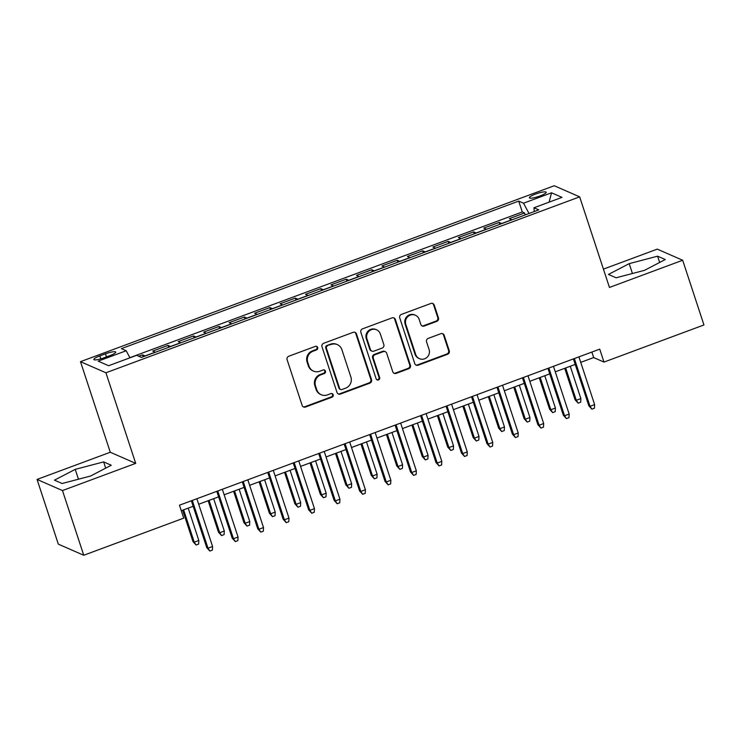 <?xml version="1.0" encoding="UTF-8"?>
<svg xmlns="http://www.w3.org/2000/svg" width="741" height="741" viewBox="0 0 741 741"><rect width="100%" height="100%" fill="white"/><g stroke="black" fill="none" stroke-linecap="round" stroke-linejoin="round"><path stroke-width="1.11" d="M317.676 347.501A1.908 1.834 113.6 0 0 315.342 346.371L288.777 356.236A2.723 2.621 113.6 0 0 287.11 359.7L302.152 405.429A2.723 2.621 113.6 0 0 305.487 407.041L332.051 397.176A1.908 1.834 113.6 0 0 332.227 393.656A1.908 1.834 113.6 0 0 330.875 393.619L327.439 394.897A8.707 8.383 113.6 0 1 316.768 389.738L315.518 385.931A8.707 8.383 113.6 0 1 320.844 374.826L324.28 373.557A1.908 1.834 113.6 0 0 324.456 370.028A1.908 1.834 113.6 0 0 323.113 370L319.677 371.269A8.707 8.383 113.6 0 1 308.997 366.11L307.747 362.303A8.707 8.383 113.6 0 1 313.072 351.206L316.509 349.928A1.908 1.834 113.6 0 0 317.676 347.501M313.508 371.121L312.822 370.824A8.707 8.383 113.6 0 1 308.312 365.813L307.061 362.006A8.707 8.383 113.6 0 1 312.387 350.901L315.823 349.622A1.908 1.834 113.6 0 0 316.333 346.288M303.226 406.818A2.723 2.621 113.6 0 0 304.801 406.744L331.357 396.88A1.908 1.834 113.6 0 0 331.866 393.545M321.279 394.749L320.594 394.444A8.707 8.383 113.6 0 1 316.083 389.442L314.823 385.626A8.707 8.383 113.6 0 1 320.158 374.529L323.595 373.251A1.908 1.834 113.6 0 0 324.095 369.916M535.576 194.059A8.873 1.63 -18.2 0 0 529.352 197.791A8.873 1.63 -18.2 0 0 539.976 195.976A8.873 1.63 -18.2 0 0 546.2 192.243A8.873 1.63 -18.2 0 0 535.576 194.059M436.792 321.362A2.723 2.621 113.6 0 0 438.459 317.898L434.245 305.07A2.723 2.621 113.6 0 0 430.91 303.458L401.409 314.406A2.723 2.621 113.6 0 0 399.742 317.88L414.775 363.609A2.723 2.621 113.6 0 0 418.109 365.22L447.61 354.263A2.723 2.621 113.6 0 0 449.278 350.799L444.183 335.303A2.723 2.621 113.6 0 0 440.849 333.691L428.224 338.378A2.723 2.621 113.6 0 0 426.557 341.842L429.085 349.53A7.28 7.002 113.6 0 1 419.48 358.681A7.28 7.002 113.6 0 1 415.71 354.494L405.809 324.391A7.28 7.002 113.6 0 1 415.414 315.24A7.28 7.002 113.6 0 1 419.184 319.427L420.832 324.438A2.723 2.621 113.6 0 0 424.167 326.059L436.792 321.362L436.106 321.066A2.723 2.621 113.6 0 0 437.774 317.593L433.559 304.764A2.723 2.621 113.6 0 0 432.475 303.375M609.454 287.443L682.674 260.248L703.95 324.956L603.98 362.08L599.728 349.141L179.47 505.195L183.722 518.135L83.752 555.259L62.476 490.561L135.705 463.366L105.926 372.779L579.666 196.856L609.454 287.443M356.486 333.941A2.723 2.621 113.6 0 0 353.151 332.329L323.65 343.287A2.723 2.621 113.6 0 0 321.992 346.751L337.025 392.48A2.723 2.621 113.6 0 0 340.36 394.092L369.861 383.134A2.723 2.621 113.6 0 0 371.528 379.67L356.486 333.941L355.8 333.635A2.723 2.621 113.6 0 0 354.726 332.255M362.534 328.847L392.035 317.889A2.723 2.621 113.6 0 1 395.37 319.501L410.403 365.23A2.723 2.621 113.6 0 1 408.736 368.703L396.111 373.39A2.723 2.621 113.6 0 1 392.776 371.778L386.682 353.235A2.723 2.621 113.6 0 0 383.347 351.623L374.965 354.726A2.723 2.621 113.6 0 0 373.307 358.199L379.651 377.502A1.908 1.834 113.6 0 1 377.141 379.901A1.908 1.834 113.6 0 1 376.15 378.808L360.867 332.32A2.723 2.621 113.6 0 1 362.534 328.847M525.221 214.909L524.591 212.973L509.308 218.651L511.818 219.744L501.629 223.532A11.087 2.195 69.6 0 1 501.777 223.606M499.749 224.366L499.119 222.43L483.836 228.108L486.346 229.201L476.157 232.989A11.087 2.195 69.6 0 1 476.315 233.072M474.286 233.823L473.647 231.887L458.364 237.565L460.874 238.658L450.685 242.446A11.087 2.195 69.6 0 1 450.843 242.529M448.814 243.28L448.175 241.344L432.892 247.022L435.402 248.124L425.214 251.903A11.087 2.195 69.6 0 1 425.371 251.986M423.343 252.737L422.703 250.81L407.43 256.479L409.93 257.581L399.742 261.36A11.087 2.195 69.6 0 1 399.899 261.443M397.871 262.194L397.241 260.267L381.958 265.936L384.468 267.038L374.279 270.817A11.087 2.195 69.6 0 1 374.427 270.9M372.399 271.651L371.769 269.724L356.486 275.402L358.996 276.495L348.807 280.274A11.087 2.195 69.6 0 1 348.965 280.357M346.936 281.108L346.297 279.181L331.014 284.859L333.524 285.952L323.335 289.74A11.087 2.195 69.6 0 1 323.493 289.814M321.464 290.574L320.825 288.638L305.542 294.316L308.052 295.409L297.863 299.197A11.087 2.195 69.6 0 1 298.021 299.271M295.992 300.031L295.353 298.095L280.079 303.773L282.58 304.866L272.392 308.654A11.087 2.195 69.6 0 1 272.549 308.738M270.521 309.488L269.891 307.552L254.608 313.23L257.118 314.323L246.929 318.111A11.087 2.195 69.6 0 1 247.077 318.195M245.049 318.945L244.419 317.009L229.136 322.687L231.646 323.789L221.457 327.568A11.087 2.195 69.6 0 1 221.615 327.652M219.586 328.402L218.947 326.475L203.664 332.144L206.174 333.246L195.985 337.025A11.087 2.195 69.6 0 1 196.143 337.109M194.114 337.859L193.475 335.932L178.192 341.601L180.702 342.703L170.513 346.482A11.087 2.195 69.6 0 1 170.671 346.566M168.642 347.316L168.003 345.389L152.729 351.067L155.23 352.16A11.087 2.195 69.6 0 1 155.388 352.244M104.12 357.773L109.714 355.699A8.596 1.584 -18.2 0 0 115.753 352.077A8.596 1.584 -18.2 0 0 105.454 353.837L99.85 355.912A8.596 1.584 -18.2 0 0 93.82 359.533A8.596 1.584 -18.2 0 0 104.12 357.773M105.926 372.779L80.491 361.664L554.24 185.741L579.666 196.856M524.591 212.973L522.285 211.963L518.709 201.098L121.376 348.64L126.192 350.743L129.944 357.801M518.709 201.098L523.526 203.201L551.536 192.799L561.984 197.365L533.965 207.767L538.781 209.87L141.448 357.421L136.64 355.319L108.621 365.721L98.173 361.154L126.192 350.743M143.17 356.773L142.541 354.846L145.041 355.939A11.087 2.195 69.6 0 1 145.199 356.023M168.003 345.389L170.513 346.482M193.475 335.932L195.985 337.025M218.947 326.475L221.457 327.568M244.419 317.009L246.929 318.111M269.891 307.552L272.392 308.654M295.353 298.095L297.863 299.197M320.825 288.638L323.335 289.74M346.297 279.181L348.807 280.274M371.769 269.724L374.279 270.817M397.241 260.267L399.742 261.36M422.703 250.81L425.214 251.903M448.175 241.344L450.685 242.446M473.647 231.887L476.157 232.989M499.119 222.43L501.629 223.532M522.285 211.963L129.879 357.681M142.541 354.846L138.771 356.245M135.705 463.366L110.279 452.251L37.05 479.436L62.476 490.561M37.05 479.436L58.326 544.144L83.752 555.259M682.674 260.248L657.248 249.133L603.424 269.122M110.279 452.251L80.491 361.664M580.74 362.377L593.671 357.57L603.98 362.08M181.286 510.706L193.16 506.298M198.69 504.25L218.632 496.84M224.162 494.784L244.104 487.383M249.634 485.327L269.576 477.926M275.096 475.87L295.038 468.469M300.568 466.413L320.51 459.012M326.04 456.956L345.982 449.546M351.512 447.499L371.454 440.089M376.984 438.042L396.926 430.632M402.446 428.585L422.389 421.175M427.918 419.119L447.86 411.718M453.39 409.662L473.332 402.261M478.862 400.205L498.804 392.804M504.334 390.748L524.276 383.347M529.806 381.291L549.739 373.881M555.268 371.834L575.211 364.424M591.855 352.058L593.671 357.57M533.965 207.767L534.242 211.556M529.009 213.501L523.526 203.201M551.536 192.799L549.081 202.154M90.532 476.046L111.28 465.246L103.629 461.902L75.221 469.359L54.463 480.159L62.124 483.502L90.532 476.046M657.6 256.182L629.192 263.639L608.444 274.439L616.104 277.792L644.513 270.335L665.261 259.535L657.6 256.182L659.657 262.453M78.463 479.214L75.221 469.359M105.685 468.164L103.629 461.902M632.434 273.503L629.192 263.639M338.1 393.869A2.723 2.621 113.6 0 0 339.674 393.795L369.175 382.838A2.723 2.621 113.6 0 0 370.833 379.364L355.8 333.635M327.578 345.815A1.908 1.834 113.6 0 0 326.411 348.242L339.61 388.386A1.908 1.834 113.6 0 0 341.944 389.516L345.565 388.173A8.707 8.383 113.6 0 0 350.891 377.067L341.87 349.632A8.707 8.383 113.6 0 0 331.199 344.472L326.883 345.519A1.908 1.834 113.6 0 0 325.725 347.946L326.411 348.242M340.591 389.479L339.906 389.182A1.908 1.834 113.6 0 1 338.915 388.089L325.725 347.946M337.359 344.621L336.673 344.324A8.707 8.383 113.6 0 0 330.514 344.176L331.199 344.472M326.883 345.519L330.514 344.176M393.851 373.168A2.723 2.621 113.6 0 0 395.425 373.094L408.05 368.397A2.723 2.621 113.6 0 0 409.717 364.933L394.675 319.204A2.723 2.621 113.6 0 0 393.601 317.815M385.264 351.669L384.579 351.364A2.723 2.621 113.6 0 0 382.652 351.317L374.279 354.43A2.723 2.621 113.6 0 0 372.612 357.903L378.966 377.206L379.651 377.502M376.808 379.716A1.908 1.834 113.6 0 0 378.966 377.206M380.355 333.987A7.28 7.002 113.6 0 0 368.944 331.236A7.28 7.002 113.6 0 0 366.98 338.952L370.463 349.557A2.723 2.621 113.6 0 0 373.797 351.169L382.171 348.066A2.723 2.621 113.6 0 0 383.838 344.593L380.355 333.987M376.576 329.801L375.891 329.504A7.28 7.002 113.6 0 0 366.286 338.656L366.98 338.952M371.871 351.123L371.185 350.826A2.723 2.621 113.6 0 1 369.778 349.261L366.286 338.656M421.916 325.827A2.723 2.621 113.6 0 0 423.481 325.753L436.106 321.066M415.414 315.24L414.728 314.934A7.28 7.002 113.6 0 0 405.123 324.095L405.809 324.391M419.48 358.681L418.795 358.385A7.28 7.002 113.6 0 1 415.025 354.198L405.123 324.095M415.858 364.998A2.723 2.621 113.6 0 0 417.424 364.924L446.925 353.966A2.723 2.621 113.6 0 0 448.592 350.493L443.498 334.997A2.723 2.621 113.6 0 0 442.414 333.607M198.829 540.467L198.644 544.089L196.096 545.033L193.003 541.625L194.244 542.171L198.829 540.467L188.205 508.141M196.096 545.033L194.244 542.171L183.62 509.845M193.003 541.625L182.675 510.197M191.345 500.786L206.748 547.636L207.989 548.173L192.29 500.434M212.574 546.478L212.389 550.1L209.842 551.045L207.989 548.173L212.574 546.478L196.874 498.73M209.842 551.045L206.748 547.636M224.301 531.01L224.115 534.632L221.568 535.576L218.475 532.168L219.716 532.714L224.301 531.01L213.667 498.684M221.568 535.576L219.716 532.714L209.082 500.388M218.475 532.168L208.147 500.74M249.773 521.553L249.578 525.174L247.031 526.119L243.946 522.711L245.188 523.248L249.773 521.553L239.139 489.227M247.031 526.119L245.188 523.248L234.554 490.931M243.946 522.711L233.61 491.274M275.235 512.087L275.05 515.717L272.503 516.662L269.418 513.254L270.65 513.791L275.235 512.087L264.611 479.77M272.503 516.662L270.65 513.791L260.026 481.465M269.418 513.254L259.081 481.817M300.707 502.63L300.522 506.251L297.975 507.205L294.89 503.797L296.122 504.334L300.707 502.63L290.083 470.313M297.975 507.205L296.122 504.334L285.498 472.008M294.89 503.797L284.553 472.36M216.817 491.329L232.22 538.179L233.461 538.716L217.761 490.977M238.046 537.021L237.861 540.643L235.314 541.588L233.461 538.716L238.046 537.021L222.346 489.273M235.314 541.588L232.22 538.179M242.288 481.872L257.692 528.722L258.933 529.259L243.233 481.52M263.518 527.555L263.324 531.186L260.776 532.131L258.933 529.259L263.518 527.555L247.818 479.816M260.776 532.131L257.692 528.722M267.76 472.415L283.164 519.265L284.396 519.802L268.705 472.063M288.981 518.098L288.795 521.72L286.248 522.674L284.396 519.802L288.981 518.098L273.29 470.359M286.248 522.674L283.164 519.265M293.232 462.958L308.636 509.808L309.868 510.345L294.177 462.606M314.453 508.641L314.267 512.263L311.72 513.207L309.868 510.345L314.453 508.641L298.762 460.902M311.72 513.207L308.636 509.808M326.179 493.173L325.994 496.794L323.447 497.739L320.362 494.34L321.594 494.877L326.179 493.173L315.555 460.846M323.447 497.739L321.594 494.877L310.97 462.551M320.362 494.34L310.025 462.903M318.695 453.492L334.108 500.342L335.34 500.888L319.64 453.149M339.924 499.184L339.739 502.806L337.192 503.75L335.34 500.888L339.924 499.184L324.225 451.445M337.192 503.75L334.108 500.342M351.651 483.716L351.466 487.337L348.918 488.282L345.825 484.883L347.066 485.42L351.651 483.716L341.017 451.389M348.918 488.282L347.066 485.42L336.433 453.094M345.825 484.883L335.497 453.446M344.167 444.035L359.57 490.885L360.811 491.431L345.111 443.683M365.396 489.727L365.211 493.349L362.664 494.293L360.811 491.431L365.396 489.727L349.696 441.988M362.664 494.293L359.57 490.885M377.123 474.259L376.928 477.88L374.381 478.825L371.297 475.416L372.538 475.963L377.123 474.259L366.489 441.932M374.381 478.825L372.538 475.963L361.904 443.637M371.297 475.416L360.96 443.989M369.639 434.578L385.042 481.428L386.283 481.974L370.583 434.226M390.868 480.27L390.674 483.892L388.127 484.836L386.283 481.974L390.868 480.27L375.168 432.531M388.127 484.836L385.042 481.428M402.585 464.802L402.4 468.423L399.853 469.368L396.768 465.959L398 466.506L402.585 464.802L391.961 432.475M399.853 469.368L398 466.506L387.376 434.18M396.768 465.959L386.431 434.532M395.11 425.121L410.514 471.971L411.746 472.508L396.055 424.769M416.331 470.813L416.146 474.435L413.598 475.379L411.746 472.508L416.331 470.813L400.64 423.065M413.598 475.379L410.514 471.971M428.057 455.345L427.872 458.966L425.325 459.911L422.24 456.502L423.472 457.049L428.057 455.345L417.433 423.018M425.325 459.911L423.472 457.049L412.848 424.723M422.24 456.502L411.903 425.075M420.582 415.664L435.986 462.514L437.218 463.051L421.527 415.312M441.803 461.356L441.617 464.978L439.07 465.922L437.218 463.051L441.803 461.356L426.112 413.608M439.07 465.922L435.986 462.514M453.529 445.887L453.344 449.509L450.797 450.454L447.712 447.045L448.944 447.583L453.529 445.887L442.905 413.561M450.797 450.454L448.944 447.583L438.32 415.266M447.712 447.045L437.375 415.608M446.054 406.207L461.458 453.057L462.69 453.594L446.99 405.855M467.275 451.89L467.089 455.52L464.542 456.465L462.69 453.594L467.275 451.89L451.575 404.151M464.542 456.465L461.458 453.057M479.001 436.43L478.816 440.052L476.268 440.997L473.175 437.588L474.416 438.126L479.001 436.43L468.368 404.104M476.268 440.997L474.416 438.126L463.792 405.799M473.175 437.588L462.847 406.151M471.517 396.75L486.92 443.6L488.162 444.137L472.462 396.398M492.746 442.433L492.561 446.054L490.014 447.008L488.162 444.137L492.746 442.433L477.047 394.694M490.014 447.008L486.92 443.6M504.473 426.964L504.278 430.595L501.731 431.54L498.647 428.131L499.888 428.668L504.473 426.964L493.839 394.647M501.731 431.54L499.888 428.668L489.255 396.342M498.647 428.131L488.31 396.694M496.989 387.293L512.392 434.143L513.633 434.68L497.933 386.941M518.218 432.976L518.024 436.597L515.477 437.542L513.633 434.68L518.218 432.976L502.518 385.237M515.477 437.542L512.392 434.143M529.935 417.507L529.75 421.129L527.203 422.083L524.119 418.674L525.36 419.211L529.935 417.507L519.311 385.181M527.203 422.083L525.36 419.211L514.726 386.885M524.119 418.674L513.782 387.237M555.407 408.05L555.222 411.672L552.675 412.617L549.59 409.217L550.822 409.754L555.407 408.05L544.783 375.724M552.675 412.617L550.822 409.754L540.198 377.428M549.59 409.217L539.253 377.78M580.879 398.593L580.694 402.215L578.147 403.16L575.062 399.751L576.294 400.297L580.879 398.593L570.255 366.267M578.147 403.16L576.294 400.297L565.67 367.971M575.062 399.751L564.725 368.323M522.461 377.827L537.864 424.676L539.105 425.223L523.405 377.484M543.681 423.519L543.496 427.14L540.949 428.085L539.105 425.223L543.681 423.519L527.99 375.78M540.949 428.085L537.864 424.676M547.932 368.37L563.336 415.219L564.568 415.766L548.877 368.018M569.153 414.062L568.968 417.683L566.42 418.628L564.568 415.766L569.153 414.062L553.462 366.323M566.42 418.628L563.336 415.219M573.404 358.913L588.808 405.762L590.04 406.309L574.34 358.561M594.625 404.605L594.439 408.226L591.892 409.171L590.04 406.309L594.625 404.605L578.925 356.866M591.892 409.171L588.808 405.762M155.23 352.16L145.041 355.939M100.822 358.857L99.85 355.912M106.463 356.903L105.454 353.837M312.387 350.901L313.072 351.206M307.061 362.006L307.747 362.303M308.312 365.813L308.997 366.11M323.595 373.251L324.28 373.557M320.158 374.529L320.844 374.826M314.823 385.626L315.518 385.931M316.083 389.442L316.768 389.738M331.357 396.88L332.051 397.176M304.801 406.744L305.487 407.041M315.823 349.622L316.509 349.928M370.833 379.364L371.528 379.67M369.175 382.838L369.861 383.134M339.674 393.795L340.36 394.092M338.915 388.089L339.61 388.386M394.675 319.204L395.37 319.501M409.717 364.933L410.403 365.23M408.05 368.397L408.736 368.703M395.425 373.094L396.111 373.39M382.652 351.317L383.347 351.623M374.279 354.43L374.965 354.726M372.612 357.903L373.307 358.199M369.778 349.261L370.463 349.557M423.481 325.753L424.167 326.059M415.025 354.198L415.71 354.494M443.498 334.997L444.183 335.303M448.592 350.493L449.278 350.799M446.925 353.966L447.61 354.263M417.424 364.924L418.109 365.22M433.559 304.764L434.245 305.07M437.774 317.593L438.459 317.898"/></g></svg>
